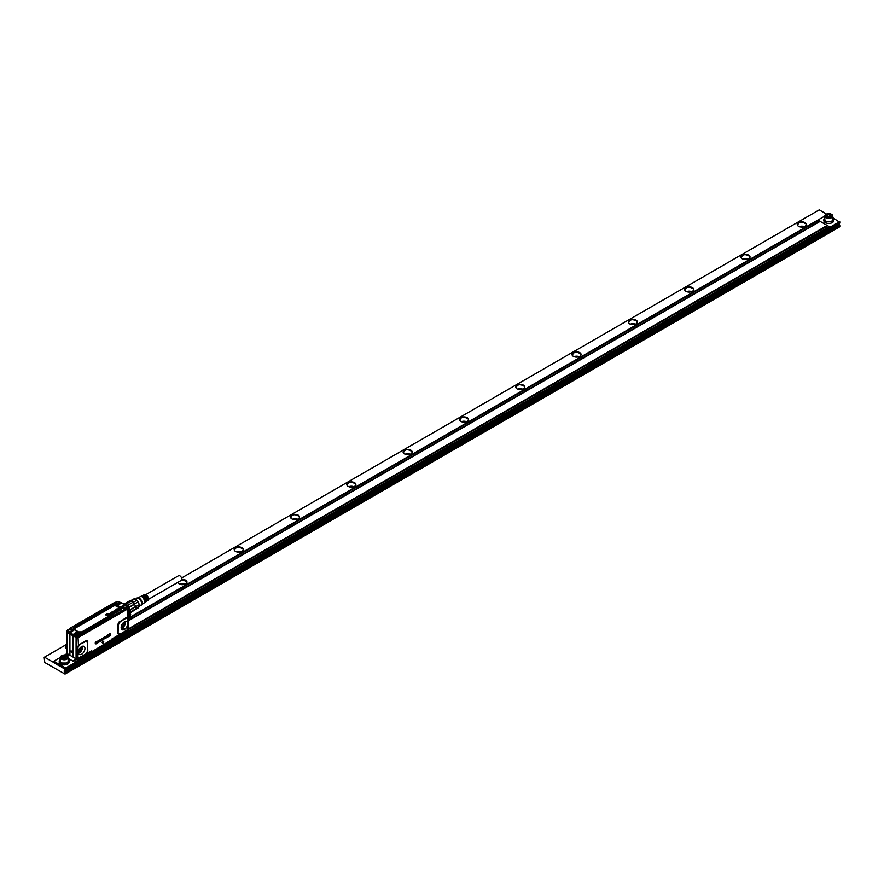 <?xml version="1.0" encoding="UTF-8"?>
<svg xmlns="http://www.w3.org/2000/svg" width="884" height="884" viewBox="0 0 884 884"><rect width="100%" height="100%" fill="white"/><g stroke="black" fill="none" stroke-linecap="round" stroke-linejoin="round"><path stroke-width="1.33" d="M145.772 594.645L178.546 575.727A2.707 1.558 60 0 1 180.634 576.456A2.707 1.558 60 0 1 181.817 579.175A2.707 1.558 60 0 1 181.253 580.412L148.479 599.33M147.164 599.474A2.707 1.558 -120 0 0 146.954 597.971A2.707 1.558 -120 0 0 145.827 596.28L145.827 595.639A3.459 1.989 60 0 1 147.407 597.949A3.459 1.989 60 0 1 147.064 601.01L147.871 600.468A3.381 1.956 -120 0 0 148.214 597.462A3.381 1.956 -120 0 0 144.49 594.612L143.617 595.031A3.459 1.989 60 0 1 144.711 594.998L144.147 595.286A3.503 2.022 -120 0 0 143.031 595.319L142.147 595.75A3.569 2.066 60 0 1 143.296 595.706L142.733 595.993A3.613 2.088 -120 0 0 141.562 596.026L140.689 596.457A3.691 2.133 60 0 1 141.893 596.424L141.329 596.711A3.735 2.155 -120 0 0 140.103 596.744L137.683 597.916M144.291 600.137A2.707 1.558 -120 0 0 144.136 599.595A2.707 1.558 -120 0 0 143.02 597.904L143.009 597.904M145.772 599.893A2.707 1.558 -120 0 0 145.54 598.788A2.707 1.558 -120 0 0 144.423 597.087L144.357 597.131M143.02 597.904L143.02 597.076A3.691 2.133 60 0 1 144.744 599.562A3.691 2.133 60 0 1 144.368 602.833A3.691 2.133 60 0 1 144.081 602.976M143.02 597.076L142.457 597.363A3.735 2.155 -120 0 1 144.202 599.893A3.735 2.155 -120 0 1 143.827 603.197L141.606 604.711M145.827 595.639L145.263 595.926A3.503 2.022 -120 0 1 146.877 598.269A3.503 2.022 -120 0 1 146.523 601.374L145.716 601.927A3.569 2.066 60 0 1 145.429 602.07M144.423 597.087L144.423 596.357A3.569 2.066 60 0 1 146.081 598.755A3.569 2.066 60 0 1 145.716 601.927M144.423 596.357L143.86 596.645A3.613 2.088 -120 0 1 145.54 599.076A3.613 2.088 -120 0 1 145.175 602.291L144.368 602.833M141.539 604.744A3.945 2.276 -120 0 0 141.749 604.501A3.945 2.276 -120 0 0 141.805 601.341A3.945 2.276 -120 0 0 137.937 597.882A3.945 2.276 -120 0 0 137.617 597.96M140.015 605.65A4.221 2.442 -120 0 0 141.363 605.043A4.221 2.442 -120 0 0 141.418 601.661A4.221 2.442 -120 0 0 137.274 597.96A4.221 2.442 -120 0 0 136.07 598.822M139.374 606.015L140.766 605.22A3.945 2.276 -120 0 0 141.241 601.673A3.945 2.276 -120 0 0 136.821 598.391L135.363 599.23M134.346 604.104L134.545 604.258A5.017 2.895 -120 0 0 134.423 604.048L138.236 601.849A5.017 2.895 -120 0 0 136.932 600.225L133.119 602.424A5.017 2.895 -120 0 0 132.954 602.28L127.837 605.231A5.415 3.127 -120 0 1 129.274 607.032L134.346 604.104A5.415 3.127 -120 0 0 132.898 602.302M134.423 604.048A5.017 2.895 -120 0 0 133.119 602.424M136.932 600.225L134.766 598.976A5.017 2.895 -120 0 0 134.147 598.921A5.017 2.895 -120 0 0 133.462 599.098L130.28 600.932M138.236 601.849L139.318 604.634L135.506 606.833A5.017 2.895 -120 0 0 135.462 606.623L130.423 609.982A5.415 3.127 -120 0 1 130.467 611.684M134.666 609.971L138.236 607.916L139.318 606.369A5.017 2.895 -120 0 0 139.318 604.634M135.584 607.905A5.017 2.895 -120 0 0 135.584 607.75A5.017 2.895 -120 0 0 135.506 606.833M139.318 606.369L135.561 608.535M134.766 598.976L130.987 601.153M126.114 604.104L131.119 601.219L125.672 603.838M130.611 600.987A5.415 3.127 -120 0 0 129.163 601.109L124.998 603.518M135.584 607.75L135.584 608.07A5.415 3.127 -120 0 1 135.495 608.988L130.467 611.883M135.584 608.07A5.415 3.127 -120 0 0 135.495 607.054M135.351 609.065A5.017 2.895 60 0 1 134.545 610.048L130.412 612.888M131.119 601.219A5.017 2.895 60 0 1 132.954 602.28M130.114 609.706L135.462 606.623A5.017 2.895 60 0 0 135.153 605.54A5.017 2.895 60 0 0 134.545 604.258L129.108 607.396M129.838 609.872L130.423 609.982M134.545 610.048L130.456 612.402M111.362 613.264L111.262 613.065A0.995 0.575 0 0 0 111.196 613.021L110.566 613.22L111.262 613.187A0.983 0.564 0 0 0 111.185 613.153L110.555 613.198M118.08 608.612L118.257 608.358A0.961 0.552 0 0 1 118.334 608.303L119.196 608.214A0.961 0.552 0 0 1 119.506 608.336L118.754 608.844L119.671 609.032A0.983 0.564 180 0 1 119.462 609.164L118.522 609.198A0.995 0.575 180 0 1 118.268 609.065L118.279 608.943A1.05 0.608 0 0 0 118.533 609.076L119.45 609.043A1.094 0.63 0 0 0 119.66 608.91L119.771 608.932M116.942 608.822L118.765 609.518M117.13 609.529L117.108 609.518A0.995 0.575 0 0 1 117.042 609.629A3.326 1.923 0 0 0 116.986 609.673A3.569 2.055 0 0 0 116.92 609.717A1.834 1.061 0 0 0 116.865 609.761A1.912 1.105 0 0 0 116.81 609.816L117.616 610.115A1.017 0.586 0 0 0 117.793 609.971L117.881 609.816M118.235 609.849L118.18 609.629A1.591 0.917 0 0 1 118.091 609.595A1.823 1.05 0 0 1 118.014 609.551L116.776 609.209A1.878 1.083 0 0 0 116.677 609.264A1.768 1.017 0 0 0 116.589 609.308A1.359 0.785 0 0 0 116.5 609.363A1.381 0.796 0 0 0 116.423 609.43L116.301 609.706M116.721 610.059L117.627 610.236A1.028 0.597 180 0 0 117.804 610.093L117.904 609.827M116.379 610.303L116.644 610.667A1.116 0.641 0 0 1 116.489 610.756L115.495 610.756A1.028 0.597 0 0 1 115.196 610.546L115.285 610.059A1.072 0.619 0 0 1 115.594 609.916L116.08 610.104M116.843 610.49L116.655 610.789A1.127 0.652 180 0 1 116.489 610.877L115.55 611.286A1.37 0.796 0 0 1 115.461 611.341A1.403 0.807 0 0 1 115.373 611.408A1.37 0.796 0 0 1 115.274 611.463A1.326 0.762 0 0 1 115.163 611.507L114.677 611.341A2.232 1.293 180 0 1 114.611 611.341A2.177 1.26 180 0 1 114.522 611.363L113.859 611.164L114.522 611.242A2.166 1.249 0 0 0 114.611 611.209A2.221 1.282 0 0 0 114.666 611.187A1.591 0.917 0 0 0 114.699 611.176L114.71 611.308A1.602 0.928 180 0 1 114.677 611.319L115.03 611.076A1.569 0.906 0 0 0 114.909 611.109A3.116 1.801 0 0 0 114.798 611.142A4.53 2.619 0 0 0 114.699 611.176M115.583 610.789L114.986 610.844A1.834 1.061 0 0 0 114.898 610.866A1.934 1.116 0 0 0 114.809 610.899A8.475 4.895 0 0 0 114.732 610.921A6.95 4.011 0 0 0 114.655 610.954A1.702 0.983 0 0 1 114.588 610.988A1.216 0.707 0 0 1 114.511 611.01L114.301 610.877M113.859 611.12L113.992 610.833A1.37 0.796 0 0 1 114.069 610.767A1.425 0.818 0 0 1 114.158 610.711A1.326 0.762 0 0 1 114.246 610.667A1.249 0.718 0 0 1 114.356 610.623L114.776 610.778M115.263 611.209L115.03 611.198A1.558 0.895 0 0 0 114.92 611.231A3.105 1.79 0 0 0 114.809 611.264A4.519 2.608 0 0 0 114.71 611.308M112.721 611.706L112.887 611.452A0.961 0.552 0 0 1 112.964 611.396L113.826 611.308A0.961 0.552 0 0 1 114.146 611.441L113.384 611.949L114.312 612.126A0.983 0.564 180 0 1 114.091 612.269L113.163 612.292A0.995 0.575 180 0 1 112.898 612.159L112.909 612.037A1.039 0.597 0 0 0 113.163 612.17L114.091 612.148A1.094 0.63 0 0 0 114.301 612.015L114.434 611.761M112.467 612.303A1.138 0.652 0 0 0 112.423 612.28L112.412 612.402A1.116 0.652 0 0 1 112.456 612.424L113.406 612.612L112.721 612.082A1.503 0.862 0 0 0 112.622 612.037A1.16 0.674 0 0 0 112.511 611.982L111.903 612.015A1.116 0.641 0 0 0 111.837 612.059L111.229 612.568L112.423 613.198L111.262 612.612M112.157 612.203L111.97 612.524A0.995 0.575 0 0 0 112.069 612.59L112.412 613.076M110.5 614.082L110.423 614.358A1.028 0.597 180 0 1 110.246 614.49L109.34 614.336L110.235 614.369A1.017 0.586 0 0 0 110.412 614.236L110.511 614.203M109.34 614.325L109.428 614.071A1.912 1.105 0 0 1 109.483 614.026A1.834 1.061 0 0 1 109.539 613.971A3.569 2.055 0 0 1 109.605 613.927A3.326 1.923 0 0 1 109.66 613.883A1.437 0.829 0 0 0 109.715 613.85A0.995 0.575 0 0 0 109.76 613.805L109.041 613.695A1.381 0.796 0 0 1 109.119 613.629A1.359 0.785 0 0 1 109.207 613.573A1.768 1.017 0 0 1 109.296 613.518A1.878 1.083 0 0 1 109.395 613.474L110.633 613.816A1.823 1.05 0 0 0 110.71 613.85A1.591 0.917 0 0 0 110.798 613.894L110.655 614.093M108.378 614.424L109.34 614.988M107.428 614.91L108.666 615.22L107.417 614.888M106.92 614.435L107.528 615.839L105.66 614.734L107.804 613.551L108.334 614.778L106.931 614.557L108.334 614.8M110.798 612.91L110.224 613.397A0.995 0.575 0 0 0 110.655 613.651L111.782 613.485A1.602 0.928 180 0 1 111.782 613.485L111.682 613.297M111.472 613.584L111.804 613.905A1.094 0.63 0 0 0 111.992 613.827A1.724 0.995 0 0 0 112.091 613.761A1.182 0.685 0 0 0 112.191 613.684L112.224 613.286A1.348 0.785 0 0 0 112.157 613.231L110.831 612.811M77.405 634.867L76.786 634.822M118.865 608.91L119.517 608.535M115.671 611.187L115.561 611.408A1.381 0.796 180 0 1 115.472 611.463A1.414 0.818 180 0 1 115.384 611.529A1.392 0.796 180 0 1 115.274 611.584A1.337 0.773 180 0 1 115.163 611.629L114.5 611.518M113.506 612.004L114.158 611.629M112.456 612.424L113.406 612.612M107.417 615.032L108.412 615.518M105.682 614.899L107.959 615.783M110.124 613.286L110.213 613.507A1.006 0.586 180 0 0 110.655 613.772L111.307 613.662M112.323 613.562L112.202 613.805A1.193 0.696 180 0 1 112.003 613.949A1.006 0.586 180 0 1 111.804 614.037L111.185 613.927M76.499 635.563A1.669 0.961 0 0 0 78.577 634.911A1.669 0.961 0 0 0 77.438 633.706A1.669 0.961 0 0 0 75.361 634.358A1.669 0.961 0 0 0 76.499 635.563M124.589 607.794A1.669 0.961 0 0 0 126.655 607.142A1.669 0.961 0 0 0 125.528 605.949A1.669 0.961 0 0 0 123.451 606.601A1.669 0.961 0 0 0 124.589 607.794M117.373 603.639A1.669 0.961 0 0 0 119.45 602.987A1.669 0.961 0 0 0 118.323 601.783A1.669 0.961 0 0 0 116.246 602.435A1.669 0.961 0 0 0 117.373 603.639M69.295 631.397A1.669 0.961 0 0 0 71.372 630.745A1.669 0.961 0 0 0 70.234 629.552A1.669 0.961 0 0 0 68.156 630.204A1.669 0.961 0 0 0 69.295 631.397M81.14 646.922A3.182 1.834 -60 0 1 81.218 647.552A3.182 1.834 -60 0 1 80.046 650.514A3.182 1.834 -60 0 1 78.378 651.707M77.637 633.441A2.387 1.381 180 0 1 79.361 634.767A2.387 1.381 180 0 1 76.3 636.093A2.387 1.381 180 0 1 74.576 634.767A2.387 1.381 180 0 1 77.637 633.441M124.379 608.325A2.387 1.381 180 0 1 122.666 606.999A2.387 1.381 180 0 1 125.727 605.684A2.387 1.381 180 0 1 127.44 606.999A2.387 1.381 180 0 1 124.379 608.325M117.174 604.17A2.387 1.381 180 0 1 115.461 602.844A2.387 1.381 180 0 1 118.522 601.518A2.387 1.381 180 0 1 120.235 602.844A2.387 1.381 180 0 1 117.174 604.17M113.406 606.126L75.118 628.237A2.055 1.193 0 0 0 75.118 629.916L78.035 631.872A2.718 1.569 0 0 0 81.869 631.872L77.637 631.905A3.271 1.89 0 0 0 82.267 631.905L120.158 609.761A2.718 1.569 0 0 0 120.158 607.551L116.323 606.126A2.055 1.193 0 0 0 113.406 606.126L112.942 605.595L74.654 627.706A2.718 1.569 0 0 0 74.654 629.916L77.637 631.905M70.433 629.275A2.387 1.381 180 0 1 72.156 630.601A2.387 1.381 180 0 1 69.096 631.927A2.387 1.381 180 0 1 67.372 630.601A2.387 1.381 180 0 1 70.433 629.275L69.67 628.425L69.272 629.253M123.937 622.214L124.014 622.855A3.182 1.834 -60 0 1 122.843 625.806L121.174 626.999M74.588 634.9L74.886 635.706A2.387 1.381 0 0 0 75.792 636.226A2.387 1.381 0 0 0 76.3 636.347A2.387 1.381 0 0 0 78.212 636.204A2.387 1.381 0 0 0 79.007 635.74A2.387 1.381 0 0 0 79.361 635.021A2.387 1.381 0 0 0 79.35 634.9M122.677 607.131L123.252 608.17M125.23 608.634A2.387 1.381 0 0 0 126.301 608.435A2.387 1.381 0 0 0 127.097 607.982A2.387 1.381 0 0 0 127.44 607.264A2.387 1.381 0 0 0 127.429 607.131M115.472 602.976A2.387 1.381 0 0 0 115.461 603.098A2.387 1.381 0 0 0 116.047 604.004M119.649 604.004A2.387 1.381 0 0 0 120.235 603.098A2.387 1.381 0 0 0 120.224 602.976M67.383 630.734A2.387 1.381 0 0 0 67.372 630.867A2.387 1.381 0 0 0 67.681 631.541A2.387 1.381 0 0 0 68.587 632.06A2.387 1.381 0 0 0 69.096 632.182A2.387 1.381 0 0 0 69.604 632.237M71.56 631.773A2.387 1.381 0 0 0 72.156 630.867A2.387 1.381 0 0 0 72.145 630.734M69.659 632.38L69.096 632.811L67.681 631.541M69.659 632.336L70.499 632.148M74.886 635.706L74.256 634.38L73.571 634.999L73.991 635.629L74.256 634.425A2.807 1.624 0 0 1 76.179 633.287A2.807 1.624 180 0 1 79.682 634.425L80.068 634.027A3.204 1.856 0 0 0 76.974 632.657A3.204 1.856 0 0 0 73.869 634.027L73.571 634.944L69.836 632.248M79.007 635.74L80.378 635.01L79.682 634.425L79.958 635.64L80.378 635.01M124.224 604.954L125.23 604.932L124.324 605.474A2.807 1.624 0 0 0 124.268 605.485A2.807 1.624 0 0 0 122.246 607.142A2.807 1.624 0 0 1 124.268 605.529A2.807 1.624 180 0 1 124.324 605.518L124.224 604.954A3.204 1.856 0 0 0 121.848 606.744A3.204 1.856 0 0 0 124.224 608.535L125.307 609.065L80.477 634.811L79.682 634.38A2.807 1.624 0 0 0 76.179 633.242A2.807 1.624 0 0 0 74.256 634.38L73.869 634.027M125.208 608.988L80.068 634.027M125.185 608.778L125.749 609.209L127.738 608.059L127.539 606.778M125.815 605.695L124.346 605.684M120.633 603.153L121.296 602.579L125.031 604.822L120.114 602.402M120.799 602.833L120.323 603.485A2.564 1.481 180 0 1 120.235 603.65M115.064 603.153L115.572 602.424M69.803 628.436L114.909 602.811L69.814 628.436L70.488 629.076A2.807 1.624 0 0 1 70.93 629.165A2.807 1.624 0 0 0 70.488 629.121L69.67 628.425L114.401 602.601L115.13 603.297A2.807 1.624 0 0 0 115.937 604.07M67.306 630.38L67.306 631.331M73.991 635.629L75.969 636.778L78.212 636.204M127.539 607.728L127.539 606.789L127.097 607.982M119.76 604.07A2.807 1.624 0 0 0 120.567 603.297L114.754 603.065A3.204 1.856 0 0 0 117.848 604.435A3.204 1.856 0 0 0 120.942 603.065L121.296 602.579L125.23 604.932M120.843 602.91L120.169 602.523M127.738 607.164L127.738 608.336L127.749 607.12L127.749 608.291L78.002 637.01L75.969 637.01L67.107 631.894L67.107 630.723M69.924 655.254L67.096 653.563L67.096 632.436A1.437 0.829 0 0 1 66.687 631.861A1.437 0.829 0 0 1 66.742 631.629A1.381 0.796 0 0 0 67.129 632.248L69.924 634.126L69.924 655.254L76.135 658.867A1.359 0.785 0 0 0 77.085 659.088A1.271 0.74 180 0 1 76.19 658.9M106.555 636.889L106.765 636.104M99.362 641.43L100.146 640.789A1.602 0.928 -60 0 1 100.146 640.778L100.146 640.657M77.792 658.978L77.77 658.989A1.271 0.74 180 0 1 77.085 659.099L72.775 661L74.61 662.193L829.104 226.591L74.61 662.16L73.195 661.342M127.738 608.059L78.002 637.055L75.969 637.055L67.107 631.938L67.107 630.767L67.118 631.662M70.93 650.956A0.983 0.564 60 0 1 72.024 652.536A0.983 0.564 60 0 1 70.93 650.956M128.025 608.17A1.337 0.773 180 0 1 127.639 608.689L78.013 637.342A1.337 0.773 180 0 1 76.146 637.353L73.151 635.983L73.151 657.121L76.079 658.757L76.079 637.618A1.437 0.829 0 0 0 78.09 637.607L127.705 608.966L127.705 617.386A0.796 0.652 -61.1 0 0 127.583 617.927L126.268 617.54A2.917 1.68 -60 0 1 127.705 617.386L127.583 629.176A2.387 1.381 -60 0 1 126.655 630.248A2.387 1.381 -60 0 1 126.401 630.414L124.655 631.762M106.544 636.955L106.798 636.049L106.533 636.955M100.19 640.624L99.804 640.911A1.591 0.917 -60 0 1 99.793 640.922L99.406 641.464A1.591 0.917 -60 0 1 99.406 641.475L100.212 640.823A1.591 0.917 -60 0 1 100.212 640.812L100.19 640.624M79.129 654.315A4.663 2.696 120 0 0 79.217 654.381L79.041 654.248A4.663 2.696 120 0 1 80.057 647.972A4.663 2.696 -60 0 1 83.671 646.226A4.663 2.696 -60 0 1 83.229 652.834A4.663 2.696 120 0 0 83.881 646.314A4.663 2.696 120 0 0 83.781 646.259M79.041 654.248A4.663 2.696 120 0 0 83.229 652.834A4.663 2.696 120 0 1 79.217 654.381M78.278 657.353A2.387 1.381 -60 0 1 77.98 656.414L77.317 656.425L78.09 658.58L79.151 657.917A2.917 1.68 -60 0 1 78.09 657.895A0.796 0.652 118.9 0 1 78.488 657.519L77.449 656.414L77.449 647.961L78.278 646.679A2.387 1.381 -60 0 0 77.98 647.961L77.317 647.972L78.09 646.038A2.917 1.68 -60 0 1 79.527 644.524L85.87 641.464L87.56 642.436L87.538 651.176M77.98 656.414L77.98 647.961M79.361 657.541A2.387 1.381 -60 0 1 78.488 657.519M73.151 657.121L67.096 653.563A1.437 0.829 180 0 1 66.687 652.989L67.14 653.674A1.359 0.785 0 0 1 66.786 653.298M69.924 634.126L76.146 637.353M73.151 635.983L71.538 634.911M111.052 639.972L127.594 630.248A1.271 0.74 180 0 1 127.594 630.248L127.661 630.204A1.359 0.785 0 0 0 128.025 629.817M122.854 623.264A4.663 2.696 -60 0 1 126.467 621.518A4.663 2.696 -60 0 1 126.014 628.126L121.826 629.541L121.451 625.784A4.663 2.696 -60 0 1 122.854 623.264M124.975 631.242L126.401 630.414M109.34 636.182L109.384 634.027L110.688 633.298L109.693 635.629L110.732 635.309L109.262 636.104L109.262 634.115L110.577 633.264M108.213 636.414L109.152 636.027L107.804 637.01L108.091 634.723M108.146 634.712L108.213 636.48L109.075 635.983M107.859 637.033L108.146 634.756M105.859 638.126L106.887 635.397L107.693 637.044L105.859 638.126L106.887 635.397M105.406 636.756L104.688 637.795L105.539 637.684M104.809 638.303L105.472 637.651M105.163 636.425L105.837 636.513L104.478 637.055L104.478 638.69L105.085 638.635L104.29 638.06L105.108 636.381M105.141 638.657L105.881 637.541M103.947 637.309L102.842 638.734L103.992 637.342M103.649 637.729L103.163 638.016A1.591 0.917 120 0 0 103.163 638.016L104.091 638.944L103.439 639.64L102.677 639.43L103.771 638.657L102.853 638.734M103.384 639.242L103.627 638.646M103.096 638.193L104.003 638.16M101.892 638.933L101.848 638.336M101.98 640.403L101.903 638.944M102.29 638.469L102.08 639.983A1.591 0.917 120 0 0 102.08 639.994L102.29 640.104M101.726 639.01L101.903 638.37M100.964 639.298L100.842 641.066L100.92 639.265M100.511 641.099L100.389 641.364A1.591 0.917 120 0 0 100.367 641.364L99.196 641.585L100.157 640.005L99.207 640.756L99.87 639.861L100.533 641.088M99.273 640.778L100.433 640.093M99.505 641.861L99.87 640.071M96.997 643.276L97.041 641.508L98.511 640.646L98.931 642.182L98.71 640.867L98.179 641.254A1.591 0.917 120 0 1 98.168 641.265L98.014 642.712L97.572 641.43L97.041 643.276L97.041 641.441M97.196 641.596L97.914 641.088M97.881 642.767L97.572 641.43M98.732 642.215L98.489 640.9M97.991 641.132L98.986 640.823M95.991 641.452L96.676 641.673L95.936 641.408L96.632 641.64L95.936 641.408L95.24 642.458L96.102 642.69L95.35 642.745L95.991 641.452M96.157 642.723L95.35 642.745L96.157 642.723M95.384 643.486L96.544 642.944A7.967 4.597 120 0 0 96.544 642.944L96.102 642.69M95.991 641.64L95.494 642.458L96.367 642.447L96.544 643.441L95.384 643.53M95.991 643.939L95.328 643.486M95.494 642.458L96.743 642.823M102.069 642.248L103.837 641.154L102.909 643.839L102.003 642.226L103.793 641.143M102.003 642.226L102.909 643.839M124.821 631.331L111.649 639.154L110.854 640.657L91.925 651.585M120.213 633.983L119.683 634.513A2.917 1.68 -60 0 1 118.014 633.143L118.522 624.557L120.213 621.629L126.401 618.049M87.56 642.436L87.792 650.591L86.113 653.906L91.295 650.911L92.091 651.486L110.688 640.756M91.118 651.011L79.67 657.387M67.14 653.674L76.079 658.757A1.437 0.829 180 0 0 77.903 658.834L78.024 658.624M78.256 658.436L79.151 657.917M78.278 646.679L79.67 645.033M78.488 646.27L78.057 637.43A1.381 0.796 0 0 1 76.112 637.441L71.582 634.8M124.677 631.64L120.069 634.303M128.092 627.485A2.387 1.381 -60 0 1 127.793 628.767L128.092 618.723L128.092 627.485M127.583 617.927L128.092 619.032M119.892 634.137L118.522 633.01M127.793 618.093L128.103 618.645M110.61 635.032L109.693 635.563M110.511 634.148L109.693 634.613M103.384 639.618L102.621 639.397L103.384 639.618M101.914 640.37L101.848 638.966M100.842 641.066L100.864 639.265M99.815 639.828L100.389 640.06L99.815 639.828M95.936 643.917L95.196 643.651L95.936 643.917M96.544 642.944L95.969 643.696M111.041 640.104L92.046 651.596L91.162 651.066M128.125 611.021L128.125 615.054M119.926 609.894A3.58 2.066 -120 0 0 119.694 609.761L81.77 631.927M831.634 214.392L831.303 214.204A3.503 2.022 180 0 1 831.303 217.066A3.503 2.022 180 0 1 826.341 217.066A3.503 2.022 180 0 1 826.341 214.204A3.503 2.022 180 0 1 831.303 214.204L831.634 214.392A3.978 2.298 180 0 1 832.805 216.016A3.978 2.298 180 0 1 831.634 217.652A3.978 2.298 180 0 1 826.01 217.652A3.978 2.298 180 0 1 824.838 216.016A3.978 2.298 180 0 1 826.01 214.392A3.978 2.298 180 0 1 826.186 214.304M826.595 215.972L827.192 214.69L829.413 214.348L831.037 215.287L830.441 216.569L828.231 216.912L826.595 215.972M128.125 618.292L824.838 216.05L824.838 219.53A3.978 2.298 0 0 0 826.01 221.155A3.978 2.298 0 0 0 831.634 221.155A3.978 2.298 0 0 0 832.805 219.53L832.805 216.016M832.805 217.807L833.8 219.53L832.341 221.564L825.302 221.564L823.844 219.53L824.838 217.807M823.844 219.53L823.844 220.569A4.973 2.873 0 0 0 825.302 222.602A4.973 2.873 0 0 0 832.341 222.602A4.973 2.873 0 0 0 833.8 220.569L833.8 219.53M839.236 221.906L65.593 668.039L53.769 661.221L60.211 657.497A3.978 2.298 180 0 1 61.372 655.851A3.978 2.298 180 0 1 61.549 655.751M65.593 668.039L65.593 668.691L839.236 222.039L832.805 217.674M67.007 653.574L64.421 655.066M69.162 660.989A4.973 2.873 0 0 1 67.703 663.022L60.664 663.022L59.217 660.989L59.217 662.028A4.973 2.873 0 0 0 60.664 664.061A4.973 2.873 0 0 0 67.703 664.061A4.973 2.873 0 0 0 69.162 662.028L69.162 660.989A4.973 2.873 0 0 0 68.167 659.265M65.593 668.691L53.769 661.221M128.114 629.64L827.689 225.74L818.407 220.381L128.125 618.911M67.516 653.895L65.317 655.177M819.811 221.188L128.125 620.535M68.897 654.724L66.974 655.84M820.23 221.332L128.125 620.922M69.228 654.922L67.294 656.038M827.269 225.398L128.125 629.043M76.322 658.956L72.775 661L68.167 658.348L72.775 661.033M827.689 225.74L829.104 226.558M57.029 663.751L56.863 664.503L59.117 665.796L60.09 665.508M61.537 666.348L61.372 667.1L65.029 669.144L839.8 221.84L839.756 223.122L64.41 670.348L65.029 672.923L839.8 225.608L839.8 226.779L65.029 674.094L44.764 662.514L44.2 657.32L66.687 644.326M63.792 667.652L63.228 667.972M54.775 662.447L54.62 663.199L56.465 664.072M826.573 214.083L819.247 209.851L181.585 578.003M65.029 674.094L65.029 672.923M59.283 665.044L58.72 665.376M236.194 551.726A4.376 2.53 180 0 1 241.288 551.726M237.973 552.135A2.95 1.702 180 0 1 239.498 552.135M292.493 519.217A4.376 2.53 180 0 1 297.588 519.217M294.284 519.626A2.95 1.702 180 0 1 295.808 519.626M348.804 486.708A4.376 2.53 180 0 1 353.898 486.708M350.583 487.117A2.95 1.702 180 0 1 352.108 487.117M405.104 454.199A4.376 2.53 180 0 1 410.198 454.199M406.894 454.608A2.95 1.702 180 0 1 408.419 454.608M461.415 421.69A4.376 2.53 180 0 1 466.509 421.69M463.194 422.099A2.95 1.702 180 0 1 464.719 422.099M517.715 389.181A4.376 2.53 180 0 1 522.809 389.181M519.505 389.601A2.95 1.702 180 0 1 521.03 389.601M574.025 356.672A4.376 2.53 180 0 1 579.119 356.672M575.804 357.092A2.95 1.702 180 0 1 577.329 357.092M630.325 324.163A4.376 2.53 180 0 1 635.419 324.163M632.115 324.583A2.95 1.702 180 0 1 633.64 324.583M686.636 291.654A4.376 2.53 180 0 1 691.73 291.654M688.415 292.074A2.95 1.702 180 0 1 689.94 292.074M742.936 259.156A4.376 2.53 180 0 1 748.03 259.156M744.726 259.565A2.95 1.702 180 0 1 746.251 259.565M799.246 226.647A4.376 2.53 180 0 1 804.341 226.647M801.026 227.055A2.95 1.702 180 0 1 802.561 227.055M183.198 584.644A2.95 1.702 0 0 0 181.662 584.644M63.007 658.028L65.372 658.094A1.989 1.149 0 0 0 63.67 657.928A1.989 1.149 0 0 0 63.096 658.083M61.968 657.431L62.565 656.149L64.786 655.806L66.41 656.746L65.814 658.028L63.593 658.37L61.968 657.431M62.565 657.773L62.565 656.149M64.786 657.751L64.786 655.806M67.007 655.851L66.665 655.663A3.503 2.022 180 0 1 66.665 658.514A3.503 2.022 180 0 1 61.714 658.514A3.503 2.022 180 0 1 61.714 655.663A3.503 2.022 180 0 1 66.665 655.663L67.007 655.851A3.978 2.298 180 0 1 68.167 657.475A3.978 2.298 180 0 1 67.007 659.099A3.978 2.298 180 0 1 61.372 659.099A3.978 2.298 180 0 1 60.211 657.475L60.211 660.989A3.978 2.298 0 0 0 61.372 662.613A3.978 2.298 0 0 0 67.007 662.613A3.978 2.298 0 0 0 68.167 660.989L68.167 657.475M179.883 584.225A4.376 2.53 180 0 1 184.977 584.225M179.275 583.948A4.376 2.53 180 0 1 178.225 582.899L178.049 582.258M181.75 579.694L186.635 581.473A4.376 2.53 180 0 1 186.811 582.191A4.376 2.53 180 0 1 185.585 583.948M130.18 613.739L130.324 613.982A4.376 2.53 180 0 1 130.5 614.7A4.376 2.53 180 0 1 129.274 616.457M67.14 649.21L65.615 647.917A4.376 2.53 180 0 1 65.438 647.21A4.376 2.53 180 0 1 66.687 645.442M235.586 551.439A4.376 2.53 180 0 1 234.536 550.389L234.359 549.682M234.536 550.389C235.741 546.787 238.547 546.312 242.934 548.975A4.376 2.53 180 0 1 243.111 549.682A4.376 2.53 180 0 1 241.885 551.439M291.886 518.93A4.376 2.53 180 0 1 290.836 517.891L290.659 517.173M290.836 517.891C292.052 514.278 294.847 513.803 299.245 516.466A4.376 2.53 180 0 1 299.422 517.173A4.376 2.53 180 0 1 298.195 518.93M348.197 486.421A4.376 2.53 180 0 1 347.147 485.382L346.97 484.664M347.147 485.382C348.351 481.769 351.158 481.294 355.545 483.957A4.376 2.53 180 0 1 355.733 484.664A4.376 2.53 180 0 1 354.495 486.421M404.496 453.912A4.376 2.53 180 0 1 403.447 452.873L403.27 452.155M403.447 452.873C404.662 449.271 407.469 448.796 411.856 451.448A4.376 2.53 180 0 1 412.032 452.155A4.376 2.53 180 0 1 410.806 453.912M460.807 421.403A4.376 2.53 180 0 1 459.757 420.364L459.581 419.646M459.757 420.364C460.973 416.762 463.768 416.287 468.166 418.939A4.376 2.53 180 0 1 468.343 419.646A4.376 2.53 180 0 1 467.117 421.403M517.118 388.894A4.376 2.53 180 0 1 516.057 387.855L515.88 387.148M516.057 387.855C517.273 384.253 520.079 383.778 524.466 386.43A4.376 2.53 180 0 1 524.643 387.148A4.376 2.53 180 0 1 523.416 388.894M573.418 356.396A4.376 2.53 180 0 1 572.368 355.346L572.191 354.639M572.368 355.346C573.583 351.744 576.379 351.268 580.777 353.92A4.376 2.53 180 0 1 580.954 354.639A4.376 2.53 180 0 1 579.727 356.396M629.728 323.887A4.376 2.53 180 0 1 628.679 322.837L628.502 322.13M628.679 322.837C629.883 319.234 632.69 318.759 637.077 321.411A4.376 2.53 180 0 1 637.254 322.13A4.376 2.53 180 0 1 636.027 323.887M686.028 291.377A4.376 2.53 180 0 1 684.978 290.328L684.802 289.62M684.978 290.328C686.194 286.725 688.99 286.25 693.388 288.902A4.376 2.53 180 0 1 693.564 289.62A4.376 2.53 180 0 1 692.338 291.377M742.339 258.868A4.376 2.53 180 0 1 741.289 257.819L741.112 257.111M741.289 257.819C742.494 254.216 745.3 253.741 749.687 256.404A4.376 2.53 180 0 1 749.864 257.111A4.376 2.53 180 0 1 748.637 258.868M798.639 226.359A4.376 2.53 180 0 1 797.589 225.321L797.412 224.602M797.589 225.321C798.804 221.707 801.6 221.232 805.998 223.895A4.376 2.53 180 0 1 806.175 224.602A4.376 2.53 180 0 1 804.948 226.359M839.015 223.542L839.8 225.608M829.966 216.646A1.989 1.149 0 0 0 828.308 216.47A1.989 1.149 0 0 0 827.722 216.624M839.8 223.011L65.029 670.315L65.029 669.144M177.916 582.335A4.542 2.619 0 0 0 178.071 582.799A4.542 2.619 0 0 0 179.22 583.915A4.542 2.619 0 0 0 179.662 584.136A4.542 2.619 0 0 0 185.64 583.915A4.542 2.619 0 0 0 186.789 581.318A4.542 2.619 0 0 0 181.795 579.462M128.125 616.921A4.542 2.619 0 0 0 129.329 616.424A4.542 2.619 0 0 0 130.478 613.827A4.542 2.619 0 0 0 130.268 613.496M66.687 645.176A4.542 2.619 0 0 0 65.46 647.817A4.542 2.619 0 0 0 66.609 648.933A4.542 2.619 0 0 0 66.687 648.978M243.089 548.809A4.542 2.619 -0 0 0 237.453 547.041A4.542 2.619 -0 0 0 234.382 550.29A4.542 2.619 0 0 0 235.531 551.406A4.542 2.619 0 0 0 235.962 551.627A4.542 2.619 0 0 0 241.951 551.406A4.542 2.619 0 0 0 243.089 548.809M299.4 516.311A4.542 2.619 -0 0 0 293.764 514.532A4.542 2.619 -0 0 0 290.681 517.781A4.542 2.619 0 0 0 291.831 518.897A4.542 2.619 0 0 0 292.272 519.118A4.542 2.619 0 0 0 298.251 518.897A4.542 2.619 0 0 0 299.4 516.311M355.699 483.802A4.542 2.619 0 0 0 350.075 482.023A4.542 2.619 0 0 0 346.992 485.272A4.542 2.619 0 0 0 348.141 486.388A4.542 2.619 0 0 0 348.572 486.609A4.542 2.619 0 0 0 354.561 486.388A4.542 2.619 0 0 0 355.699 483.802M412.01 451.293A4.542 2.619 0 0 0 406.375 449.514A4.542 2.619 0 0 0 403.303 452.763A4.542 2.619 -0 0 0 404.441 453.879A4.542 2.619 -0 0 0 404.883 454.1A4.542 2.619 -0 0 0 410.861 453.879A4.542 2.619 -0 0 0 412.01 451.293M468.31 418.784A4.542 2.619 0 0 0 462.686 417.005A4.542 2.619 0 0 0 459.603 420.254A4.542 2.619 -0 0 0 460.752 421.37A4.542 2.619 -0 0 0 461.183 421.591A4.542 2.619 -0 0 0 467.172 421.37A4.542 2.619 -0 0 0 468.31 418.784M524.621 386.275A4.542 2.619 -0 0 0 518.985 384.496A4.542 2.619 -0 0 0 515.913 387.756A4.542 2.619 -0 0 0 517.052 388.861A4.542 2.619 -0 0 0 517.494 389.093A4.542 2.619 -0 0 0 523.472 388.861A4.542 2.619 -0 0 0 524.621 386.275M580.921 353.766A4.542 2.619 -0 0 0 575.296 351.987A4.542 2.619 -0 0 0 572.213 355.246A4.542 2.619 -0 0 0 573.362 356.363A4.542 2.619 -0 0 0 573.793 356.583A4.542 2.619 -0 0 0 579.782 356.363A4.542 2.619 -0 0 0 580.921 353.766M637.231 321.257A4.542 2.619 0 0 0 631.596 319.478A4.542 2.619 0 0 0 628.524 322.737A4.542 2.619 -0 0 0 629.662 323.853A4.542 2.619 -0 0 0 630.104 324.074A4.542 2.619 -0 0 0 636.082 323.853A4.542 2.619 -0 0 0 637.231 321.257M693.542 288.748A4.542 2.619 0 0 0 687.907 286.98A4.542 2.619 0 0 0 684.824 290.228A4.542 2.619 -0 0 0 685.973 291.344A4.542 2.619 -0 0 0 686.415 291.565A4.542 2.619 -0 0 0 692.393 291.344A4.542 2.619 -0 0 0 693.542 288.748M749.842 256.238A4.542 2.619 0 0 0 744.206 254.47A4.542 2.619 0 0 0 741.135 257.719A4.542 2.619 0 0 0 742.284 258.835A4.542 2.619 0 0 0 742.715 259.056A4.542 2.619 0 0 0 748.693 258.835A4.542 2.619 0 0 0 749.842 256.238M806.153 223.74A4.542 2.619 0 0 0 800.517 221.961A4.542 2.619 0 0 0 797.434 225.21A4.542 2.619 -0 0 0 798.584 226.326A4.542 2.619 -0 0 0 799.025 226.547A4.542 2.619 -0 0 0 805.004 226.326A4.542 2.619 -0 0 0 806.153 223.74M59.217 660.989L60.211 659.265M60.974 666.669L59.526 665.84M54.211 662.768L44.476 657.155M64.587 668.116L64.024 668.437M62.333 666.812L61.781 667.133M57.836 664.216L57.272 664.536M55.581 662.912L55.018 663.232M827.634 216.58L829.999 216.635M65.482 668.624L64.919 668.956M827.192 216.315L827.192 214.69M829.413 216.304L829.413 214.348M119.694 608.081L120.091 607.662A2.619 1.514 0 0 1 120.102 609.794L119.694 609.761A2.055 1.193 0 0 0 119.694 608.081L116.323 606.126M75.118 629.916L78.499 631.872A2.055 1.193 0 0 0 81.405 631.872M120.091 609.805L120.555 609.805A3.271 1.89 0 0 0 120.555 607.131L117.185 605.175L116.721 605.706A2.619 1.514 0 0 0 113.008 605.706L74.72 627.817A2.619 1.514 0 0 0 74.72 629.949L74.654 629.916M75.118 628.237L74.256 627.286A3.271 1.89 0 0 0 74.256 629.961M117.185 605.175A3.271 1.89 0 0 0 112.544 605.175L112.942 605.595A2.718 1.569 0 0 1 116.787 605.595L120.555 607.131M120.158 609.761L81.869 631.872L120.158 609.761M78.367 651.828A3.271 1.89 120 0 0 80.135 650.591A3.271 1.89 120 0 0 81.24 646.845M71.67 631.828A2.807 1.624 0 0 0 72.565 630.745A2.807 1.624 0 0 0 70.93 629.165A2.807 1.624 0 0 1 72.565 630.756L69.504 632.491M124.324 608.546L122.246 607.142A2.807 1.624 0 0 0 123.152 608.236M122.677 607.816A2.564 1.481 180 0 1 122.788 606.568M115.296 603.485L115.053 602.811M112.544 605.175L74.256 627.286M120.555 609.805L82.267 631.905M70.598 632.137A3.204 1.856 0 0 0 72.974 630.347A3.204 1.856 0 0 0 70.598 628.557M72.024 630.159A2.564 1.481 180 0 1 72.145 631.419M121.163 627.121A3.271 1.89 120 0 0 122.931 625.883A3.271 1.89 120 0 0 124.036 622.148M78.345 652.138A3.547 2.044 120 0 0 80.311 650.79A3.547 2.044 120 0 0 81.505 646.679M68.587 632.06L69.46 632.447M77.803 636.436L75.792 636.226M124.224 608.535L125.009 608.656M125.373 608.844L126.301 608.435M121.141 627.43A3.547 2.044 120 0 0 123.108 626.082A3.547 2.044 120 0 0 124.29 621.971M78.356 652.646A4.155 2.398 120 0 0 80.521 651.099A4.155 2.398 120 0 0 81.947 646.425M73.471 634.8L69.637 632.59M76.168 636.436L76.046 637.209L66.687 631.331M78.002 637.055L79.958 635.64M69.074 629.364L69.504 628.734M121.152 627.949A4.155 2.398 120 0 0 123.307 626.391A4.155 2.398 120 0 0 124.743 621.728M78.444 653.188A4.553 2.63 120 0 0 80.919 651.464A4.553 2.63 120 0 0 82.466 646.237M121.241 628.491A4.553 2.63 120 0 0 123.716 626.756A4.553 2.63 120 0 0 125.252 621.529M121.915 629.618A4.663 2.696 120 0 0 122.014 629.673A4.663 2.696 120 0 0 125.981 628.104A4.663 2.696 120 0 0 126.666 621.607A4.663 2.696 120 0 0 126.567 621.551M77.085 659.088A1.359 0.785 0 0 0 77.869 658.934M77.748 637.198L76.046 637.209L77.925 637.209L127.738 608.336M127.495 608.479L128.158 607.772M66.709 650.293L66.709 641.85M124.942 631.773L127.661 630.204L124.987 631.662M85.726 654.138L79.527 657.707M77.317 656.425L77.317 647.972M127.639 608.689L127.705 608.966A1.437 0.829 0 0 0 128.125 608.38L128.125 629.507A1.437 0.829 180 0 1 127.705 630.093L127.705 629.253A2.917 1.68 -60 0 1 126.268 630.756M126.268 617.54L120.213 621.629M120.069 621.12A2.917 1.68 -60 0 0 118.014 624.69L118.522 624.557M118.014 624.69L118.014 633.143M119.683 634.513L111.649 639.154L110.964 640.48M87.792 650.591A2.917 1.68 -60 0 1 86.113 653.906M87.792 642.138A2.917 1.68 -60 0 0 85.726 640.944L85.87 641.464M85.726 640.944L79.527 644.524M127.959 607.894L128.125 608.38A1.437 0.829 0 0 0 128.07 608.148A1.381 0.796 0 0 1 127.672 608.778L78.013 637.342M122.335 603.584L123.473 603.253C129.628 605.971 131.473 609.938 129.02 615.165L129.462 608.291L122.721 603.407M130.401 612.004A6.453 3.724 -120 0 0 125.76 603.96M64.808 670.381L64.245 670.713M839.015 224.315L64.245 671.619M839.579 225.287L64.808 672.591M64.864 672.625L839.634 225.321M137.937 597.882L137.274 597.96M67.482 630.193L66.687 631.286M128.147 607.452L127.318 606.568M118.821 601.65L116.909 601.65M77.98 658.823L91.472 650.978M66.687 652.989L66.864 631.375M127.594 630.248L128.125 629.507M129.02 615.165L128.125 615.684M64.985 670.426L839.756 223.122"/></g></svg>
